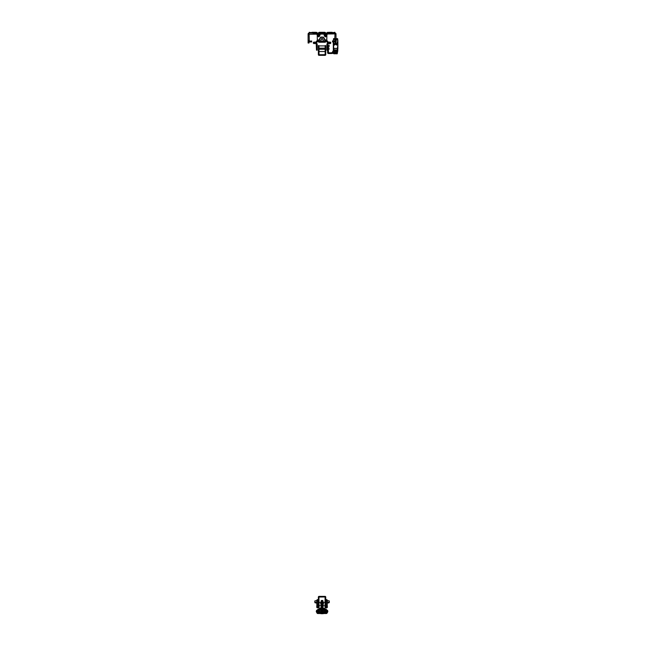 <?xml version="1.0" encoding="UTF-8"?>
<svg xmlns="http://www.w3.org/2000/svg" width="646" height="646" viewBox="0 0 646 646"><rect width="100%" height="100%" fill="white"/><g stroke="black" fill="none" stroke-linecap="round" stroke-linejoin="round"><path stroke-width="0.97" d="M324.235 33.899L323.808 33.697M326.989 33.899L326.464 35.562C325.754 37.274 325.043 37.274 324.332 35.562L324.986 35.336L325.398 36.539L325.81 33.899M319.875 33.899L320.303 33.697M317.121 33.899L317.646 35.562C318.357 37.242 319.067 37.242 319.778 35.562L319.124 35.336L318.712 36.539L318.3 33.899M318.809 32.575L318.325 33.027L318.809 32.575A0.929 0.929 0 0 1 319.463 32.3L321.11 32.3M323 32.3L324.647 32.3A0.929 0.929 0 0 1 325.301 32.575L325.786 33.027M334.039 41.078L332.464 40.956L332.529 41.95L334.588 41.95L335.532 41.304L335.968 39.761A1.017 1.017 0 0 0 336.009 39.487L336.009 34.044A1.017 1.017 0 0 0 334.991 33.027L309.127 33.027A1.017 1.017 0 0 0 308.11 34.044L308.11 34.383M332.529 41.95L332.464 40.956M332.529 41.078L334.588 41.078L334.588 41.95L335.565 41.207L334.725 40.973L334.991 33.899L308.982 34.254M311.655 41.95L309.523 41.95L309.523 41.078L311.582 41.078L310.072 41.078M311.647 40.956L311.711 41.828M327.506 33.899L326.561 33.899M327.433 33.899L326.876 35.086L326.795 40.004L325.229 39.955L323.404 37.097L320.707 37.097L318.882 39.955L317.315 40.004L317.234 35.086L316.605 33.899M332.876 33.027L334.991 33.027M312.971 32.3L312.212 32.3A0.929 0.929 0 0 0 311.404 32.768L309.127 33.027M317.549 33.899L316.677 33.931M336.009 34.383L335.993 33.875M336.009 34.044L335.169 33.043M308.941 33.043L308.11 34.044L308.11 39.487A1.017 1.017 0 0 0 308.142 39.761L308.546 41.207L309.523 41.078L308.578 41.304L309.523 41.95L308.602 41.344M308.433 40.803L309.394 40.981M309.127 33.899L309.272 40.569M334.838 40.569L335.678 40.803M308.982 41.788L308.982 43.007L308.11 43.007L308.11 39.479M308.982 42.483L308.11 42.466L308.982 42.483M335.266 44.009L335.274 41.683A1.017 1.017 0 0 1 335.137 41.788L334.588 41.95L335.137 41.788M336.082 39.568L336.009 38.736M309.272 33.019L309.272 32.3L311.445 32.696M334.846 33.019L334.846 32.3L332.666 32.696M334.725 40.973L335.532 41.304M316.023 32.389L316.823 32.389L316.823 33.027M328.087 32.389L327.288 32.389L327.288 33.027M316.823 32.591L316.306 32.591M327.805 32.591L327.288 32.591M319.463 32.3L324.647 32.3M316.435 32.768L316.435 32.768A0.929 0.929 0 0 0 315.628 32.3L314.86 32.3M312.212 32.3L315.628 32.3M332.706 32.768A0.929 0.929 0 0 0 331.907 32.3L331.14 32.3M329.25 32.3L331.907 32.3M327.538 33.011L327.675 32.768A0.929 0.929 0 0 1 328.483 32.3M317.646 35.562L318.3 35.336L317.808 33.899M326.464 35.562L325.81 35.336L326.303 33.899M313.044 33.931L316.823 33.931M334.62 52.907L334.604 53.747L336.534 53.747L336.518 52.907L336.526 53.723L337.164 53.779M333.384 41.401L333.53 42.507M334.539 45.034L335.08 43.516L333.942 43.516M333.538 38.631L333.659 39.632M335.113 39.115A0.436 0.436 0 0 1 335.056 39.333L335.056 38.607L333.651 38.639M333.384 50.905L333.255 42.297L333.869 42.184L333.764 44.655L335.048 44.655L334.838 44.194L334.814 44.655A0.404 0.404 0 0 1 334.41 45.058A0.404 0.404 0 0 1 333.998 44.671L333.974 44.194M333.376 42.184L334.063 53.804L333.263 48.878M337.164 44.194L337.374 44.655L336.09 44.655L336.3 44.194L336.324 44.671A0.404 0.404 0 0 0 336.728 45.058A0.404 0.404 0 0 0 337.139 44.671L337.269 42.184L337.761 42.184L337.753 48.967L337.075 53.804L336.663 50M334.838 44.194L336.3 44.194M333.675 48.402L337.47 48.402M337.511 47.19L337.462 48.49L333.675 48.49L333.627 47.19M334.257 53.763L334.281 50L334.224 53.691M333.279 40.956L333.36 39.769L333.393 40.956M333.36 42.967L333.627 47.021M333.255 42.539L333.271 41.401M337.002 49.984L336.913 53.691L336.937 49.887L337.858 48.999L337.002 49.984L334.2 49.887L333.263 48.862M333.465 42.483L333.449 41.401M333.53 38.784L333.506 39.826L334.563 38.623M333.384 49.726L333.998 53.763M336.97 50L334.168 50L333.279 48.999M335.524 50L335.686 52.205M335.613 50L335.573 52.358M337.034 53.804L337.874 48.878M336.55 53.779L336.542 50M336.728 53.804L334.604 53.747M333.942 53.804L333.417 49.968M334.41 53.804L334.563 52.907L336.598 52.907M334.596 50L334.418 53.586L334.475 50M335.573 52.617L335.411 50L335.694 51.906M336.606 45.034L336.469 43.516L335.872 43.839M336.639 38.695L337.487 38.695L337.478 39.632L337.567 38.631L337.608 42.507M337.672 42.483L337.624 41.691M335.872 43.581L336.073 41.368M336.057 43.516L337.196 43.516M337.487 38.639L336.082 38.752A0.436 0.436 0 0 0 336.025 38.97L336.025 39.115A0.436 0.436 0 0 0 336.082 39.333L336.073 40.278M335.88 44.009L335.872 42.006M337.769 42.184L337.882 46.044L337.89 42.596M337.89 42.539L337.6 38.631M337.826 50.848L337.721 49.968M337.89 44.219L337.874 47.602M337.858 48.999L337.882 46.044L337.519 47.021M337.834 39.826L337.882 42.394M337.753 49.726L337.236 53.763M336.574 38.623L337.583 39.753L336.574 38.623M337.608 38.784L337.575 39.737M324.809 41.522L324.51 39.463L323.178 37.306L320.804 37.379L319.584 39.535L319.584 41.376L320.577 41.481L321.086 39.616C321.732 38.074 322.378 38.074 323.024 39.616L322.055 38.469L321.135 39.632L321.086 41.522M320.577 41.481L323.024 41.522M323.581 41.392L322.984 39.632L322.984 41.481L323.63 41.425M325.689 40.827L325.907 40.795A0.872 0.872 0 0 0 325.091 41.368L319.019 41.368A0.872 0.872 0 0 0 318.203 40.795L317.243 40.795A0.872 0.872 0 0 0 316.427 41.368L316.055 42.103L314.045 42.103A0.743 0.743 0 0 0 313.302 42.846A0.743 0.743 0 0 0 314.045 43.589L316.887 43.484L317.162 44.235A0.872 0.872 0 0 1 317.218 44.534L317.218 50.154L316.492 50.154L316.209 43.726M324.526 41.441L323.622 41.376L323.024 39.616M327.619 44.534L327.619 50.154L326.892 50.154L326.892 44.534A0.872 0.872 0 0 1 326.949 44.235L327.619 44.534M327.627 44.485L327.902 43.726L327.239 43.435A0.872 0.872 0 0 1 328.055 42.862L330.082 42.846L328.055 42.83A0.872 0.872 0 0 1 327.239 42.256L326.868 41.522L325.754 41.675A0.872 0.872 0 0 1 324.93 42.248L319.181 42.248A0.872 0.872 0 0 1 318.357 41.675L317.243 41.522L316.871 42.256A0.872 0.872 0 0 1 316.055 42.83L314.029 42.846L316.055 42.862A0.872 0.872 0 0 1 316.871 43.435L316.887 43.484M327.223 43.484L326.949 44.235M327.902 43.726L327.239 43.435M327.918 43.686L330.066 43.589A0.743 0.743 0 0 0 330.809 42.846A0.743 0.743 0 0 0 330.066 42.103L328.055 42.103L327.692 41.368A0.872 0.872 0 0 0 326.868 40.795L325.907 40.795M318.203 41.522L318.421 40.827M327.619 46.609L329.105 46.609L329.105 45.155L327.619 45.155M328.879 49.225L328.879 47.99L329.105 49.225L327.619 49.225M328.879 47.99L327.619 47.99M321.086 39.616L320.529 41.392M328.362 45.155L327.7 45.155M328.362 49.258L327.635 49.403L328.362 49.225M328.362 47.99L328.362 46.609M328.362 49.403L328.451 52.802L331.689 52.802L332.214 52.31M327.635 49.403L327.635 52.714A0.816 0.816 0 0 0 328.451 53.529L331.689 53.529L332.262 53.287L331.745 52.778M327.635 49.258L327.627 45.155M332.811 52.076L332.787 52.076A0.816 0.816 0 0 0 332.286 52.245L332.811 52.77M332.835 52.802L332.262 53.287M328.701 53.529L328.701 52.802M331.689 53.529L331.689 52.802M332.181 52.342L332.69 52.859M328.362 46.9L328.362 47.957M333.829 53.465L332.811 53.465L333.78 53.174M333.457 51.147L332.811 51.147L332.811 53.174M332.811 51.147L333.279 50.856M318.381 46.464L318.381 45.591L318.962 45.591L318.962 46.464L318.381 46.464L318.381 54.66A0.67 0.67 0 0 0 319.051 55.33L325.067 55.33A0.67 0.67 0 0 0 325.729 54.66L325.729 46.464L325.148 46.464L325.148 45.591L325.729 45.591L325.729 46.464M318.962 46.464L319.051 54.748L325.148 54.66L325.148 46.464M317 611.81A0.872 0.872 0 0 1 317 610.938L316.766 610.187L316.5 610.648A1.454 1.454 0 0 0 316.5 612.101L317.065 613.094A0.872 0.872 0 0 0 317.824 613.53L326.287 613.53A0.872 0.872 0 0 0 327.046 613.094L327.619 612.101A1.454 1.454 0 0 0 327.619 610.648L327.344 610.187L327.11 610.938A0.872 0.872 0 0 1 327.11 611.81L326.287 612.949L317.824 612.949L317 611.81L316.5 612.101M320.925 611.261A2.326 2.326 0 0 0 323.186 611.261M319.148 610.971L319.221 609.751L325.285 609.751A0.581 0.581 0 0 1 325.786 610.623L325.6 610.938A0.872 0.872 0 0 0 325.6 611.81L325.1 612.101A1.454 1.454 0 0 1 325.1 610.648L325.786 610.623M324.381 609.751L319.73 609.751L324.89 609.751L324.962 610.971M320.004 611.552L320.004 612.343M324.106 611.552L324.106 612.343M324.526 611.552L324.526 612.481M319.584 611.552L319.584 612.481M318.825 610.333L318.51 610.938A0.872 0.872 0 0 1 318.51 611.81L319.011 612.101A1.454 1.454 0 0 0 319.011 610.648L319.221 610.333M318.325 610.623A0.581 0.581 0 0 1 318.825 609.751L319.73 609.751M324.89 611.261L324.89 610.413L319.221 610.413L319.512 611.552L320.594 611.552L321.328 610.559L322.782 610.559L323.517 611.552L324.89 611.261M322.483 600.925L323.218 604.002L322.306 604.083L322.314 604.842L323.509 603.865L322.362 600.828L321.878 603.953M323.509 603.865L323.25 602.661L322.903 607.757L322.063 607.563L322.806 607.62M320.602 603.889L320.86 602.661L321.304 607.595L321.813 607.474L321.797 604.842L320.61 603.881M320.949 603.816L321.272 602.67L321.054 603.953M321.797 604.842L321.805 604.083L320.892 604.002L320.925 602.621L321.635 600.925L322.362 600.828M321.837 603.953L321.086 603.824L321.894 603.897L321.878 602.67L321.958 603.84M317.364 610.365L317.703 609.598L317.057 610.89L317.808 611.156L317.21 611.94L317.759 612.174L317.291 612.263L317.065 611.059M324.639 608.589L322.063 607.563L321.805 604.083L323.161 603.953L322.717 600.514L323.218 602.621M319.471 608.589L319.374 609M326.375 612.004L326.9 611.94L326.303 611.592L326.9 610.817L326.351 610.583L326.206 609.259L324.857 609.057L325.907 609.025L326.747 610.365M317.759 609.598L318.236 609.121L317.622 610.817M324.122 612.489L322.984 612.489L323.291 612.949L325.035 612.481L323.008 611.794L321.094 611.786L321.7 612.424L322.411 612.424L322.524 611.794L321.587 611.794M321.393 600.514L320.949 602.573L321.337 600.514L322.774 600.514L321.393 600.514M326.811 612.085L326.819 610.486M317.299 612.085L317.057 610.89M326.819 612.263L325.907 612.949L327.054 611.859L326.513 611.552L327.046 611.859M317.759 612.174L318.203 612.949L317.557 612.626L317.461 611.996M318.203 612.852L320.804 612.941L321.288 611.932L321.207 612.448M319.617 612.868L318.01 612.602L318.155 609.38L325.955 609.38L326.101 612.602L324.502 612.868L325.907 612.852L326.488 611.94M321.215 607.757L319.681 608.306L321.304 607.595M317.065 611.689L317.671 611.326L317.291 610.486M326.9 610.817L327.054 611.689M318.203 612.941L318.203 612.949A0.533 0.533 -135 0 1 317.671 612.408L317.436 612.513M327.054 611.059L326.44 611.423L326.9 611.94M326.157 610.938L325.907 609.485L318.203 609.485L318.058 612.408L320.666 612.505M319.148 612.586L321.102 611.794M319.988 612.489L321.127 612.489L319.713 612.481L319.73 612.941M325.035 612.658L326.052 612.408L326.052 610.866M326.085 611.738L325.98 610.938M321.87 604.026L321.014 603.953M322.903 612.448L322.919 611.851L322.935 612.65L322.572 611.988L322.475 612.707L321.66 612.707L322.427 612.505L321.248 611.794M320.892 612.949L320.82 612.521M320.876 613.53L323.161 613.643M325.907 612.852L324.502 612.868M318.131 610.938L318.026 611.738M323.444 612.505L324.502 612.586M322.16 603.84L321.829 600.998L321.829 603.824L321.183 603.711L321.765 603.655L321.765 600.974L321.401 602.29M322.709 602.29L323.242 602.661M322.782 602.645L323.21 602.597M320.892 604.002L320.86 602.661L321.328 602.645M322.314 604.842L322.394 607.611M319.617 612.586L318.203 612.909L317.759 612.376M323.291 612.521L322.822 612.594M322.984 611.851L324.397 612.481M322.273 602.629L321.837 602.629M317.671 609.558L319.302 609.041M324.962 612.586L326.06 612.561L326.157 611.81M326.085 611.011L325.955 609.436L318.155 609.436L318.026 611.011M317.953 611.81L318.05 612.561L319.076 612.658M317.065 611.859L317.671 611.423L317.21 611.94M317.525 610.09L317.21 610.817M317.735 610.753L317.299 610.664M326.811 610.664L326.432 611.148L327.046 610.89M322.273 607.466L322.903 607.757M319.681 608.306L319.277 608.879M324.833 608.879L324.429 608.306M322.863 611.794L324.365 612.473L322.919 612.424L322.863 611.794L322.467 612.65M322.451 612.707L321.619 612.448M321.538 612.594L321.595 611.988L321.66 612.707M320.965 602.266L321.337 600.514L322.717 600.473M321.482 608.217L319.722 609.105L324.389 609.162L319.802 609.025L321.45 608.08L319.641 609.13L324.445 609.049L321.45 608.08L322.685 608.023L324.252 608.79L321.482 608.217L322.604 608.209M322.281 603.824L322.289 600.974L322.346 603.655L322.984 603.639L322.338 600.909L322.927 603.711L322.281 603.824M322.273 602.379L322.225 600.966L321.773 600.909L321.837 602.379M321.635 600.925L322.362 600.917L321.748 600.828M325.148 606.263L325.729 606.263L325.729 607.716L325.148 607.716L325.067 596.961L318.962 597.049L318.962 607.716L318.381 607.716L318.381 606.263L318.962 606.263M325.729 606.263L325.729 597.049A0.67 0.67 0 0 0 325.067 596.379L319.051 596.379A0.67 0.67 0 0 0 318.381 597.049L318.381 606.263M325.148 605.891L323.161 605.698M323.186 602.443L325.148 602.274M318.962 602.338L320.925 602.443M320.949 605.698L318.962 605.827M327.256 602.064L327.538 600.764L329.08 600.804L329.29 602.387L329.29 601.022L329.08 602.766L329.08 602.258L327.256 602.678M326.819 599.649L325.802 599.649L325.802 600.166L327.256 600.578A0.436 0.436 180 0 0 326.819 600.142L326.819 599.649A0.436 0.436 0 0 0 326.819 599.649L327.256 600.086A0.436 0.436 0 0 0 327.256 600.077L327.256 607.353A0.436 0.436 0 0 1 326.819 607.789L325.802 607.789L326.238 607.353L326.238 600.602L325.802 600.602L325.802 607.353M325.802 600.602L325.802 600.166M327.344 606.336L327.256 607.264M327.344 607.208L327.256 606.392M326.238 607.789L327.256 607.353A0.436 0.436 0 0 1 326.819 607.789M329.29 602.452L329.29 601.692M316.855 602.064L316.572 600.764L315.03 600.804L314.82 602.387L314.82 601.022L315.03 602.766L315.03 602.258L316.572 602.573M317.275 599.649A0.436 0.436 0 0 1 317.291 599.649L318.308 599.649L318.308 600.166L317.291 600.142A0.436 0.436 0 0 0 316.855 600.578L318.308 600.602L318.308 607.353L316.855 607.353L316.855 600.086A0.436 0.436 0 0 1 316.855 600.077L316.572 600.764M317.291 607.789A0.436 0.436 0 0 1 316.855 607.353A0.436 0.436 0 0 0 317.291 607.789L318.308 607.353M318.308 600.602L318.308 600.166M316.766 606.336L316.855 607.264M316.766 607.208L316.855 606.392M316.855 600.086L317.291 599.649L317.291 600.142M314.82 601.071L315.03 602.557M324.494 33.899L324.986 35.336L324.986 33.899M311.582 41.078L311.582 41.95M324.332 35.562L323.808 34.044L320.303 34.044L319.778 35.562M308.982 42.434L308.11 42.434M308.61 41.368L308.11 41.368M311.445 32.566L309.272 32.566M332.666 32.566L334.846 32.566M319.617 33.899L319.124 35.336L319.124 33.899M334.999 39.971L334.604 38.607M334.507 38.695L333.651 38.695M335.331 41.627L335.322 44.009M335.807 40.343L335.815 44.009M334.547 52.794L336.598 52.794M336.13 41.425L336.534 38.607M336.582 53.723L336.574 52.907M337.196 53.804L337.753 50.905M327.619 49.33L326.892 49.33M327.877 43.799L327.199 43.548M327.239 42.256L327.918 42.006M327.005 41.619L327.692 41.368M325.067 41.425L325.754 41.675M325.091 41.368L325.77 41.619M316.492 49.33L317.218 49.33M316.492 44.534L317.218 44.534M316.233 43.799L316.911 43.548M316.193 43.686L316.871 43.435M316.055 42.103L316.055 42.83M317.105 41.619L316.427 41.368M319.043 41.425L318.357 41.675M328.879 46.609L328.879 45.155M332.617 52.932L332.101 52.423M318.962 53.004L318.381 53.004M318.962 49.855L318.381 49.855M318.962 50.38L318.381 50.38M318.962 53.537L318.381 53.537M317 610.938L316.5 610.648M317.574 612.804L317.065 613.094M327.11 610.938L327.619 610.648M326.545 612.804L327.046 613.094M318.51 611.81L319.011 612.101M325.6 611.81L325.1 612.101M319.6 609.049L321.425 608.023M322.685 608.023L324.308 608.879M325.875 609.121L326.351 609.598M322.023 604.026L322.047 607.563L319.738 608.387M319.261 609.121L318.236 609.121M324.389 609.162L319.641 609.13M326.585 610.09L326.44 609.558M325.907 609.025L324.89 609.025M319.221 609.025L318.203 609.025M326.351 612.376L326.44 612.408A0.533 0.533 135 0 1 325.907 612.941M323.218 613.53L320.892 613.53M320.852 612.529L320.852 612.949M320.279 612.497L320.279 612.941M324.381 612.497L324.381 612.941M323.832 612.497L323.832 612.941M323.258 612.529L323.258 612.949M323.218 613.7L320.892 613.7M322.491 612.448L322.524 611.794M322.411 611.794L321.7 611.794M325.067 602.338L325.067 605.827M319.051 605.827L319.051 602.338M326.238 600.166L326.819 600.142M327.288 606.392L327.288 605.665M317.872 607.789L317.872 600.166M316.823 606.392L316.823 605.665M318.962 48.175L325.148 48.175M318.962 45.914L325.148 45.914M318.962 51.518L325.148 51.518M318.962 49.258L325.148 49.258M324.962 611.786L324.962 612.481M319.148 611.786L319.148 612.481M323.145 602.266L322.774 600.514M320.86 602.661L320.602 603.865M329.08 602.766L327.256 603.098M315.03 602.766L316.855 603.098"/></g></svg>
